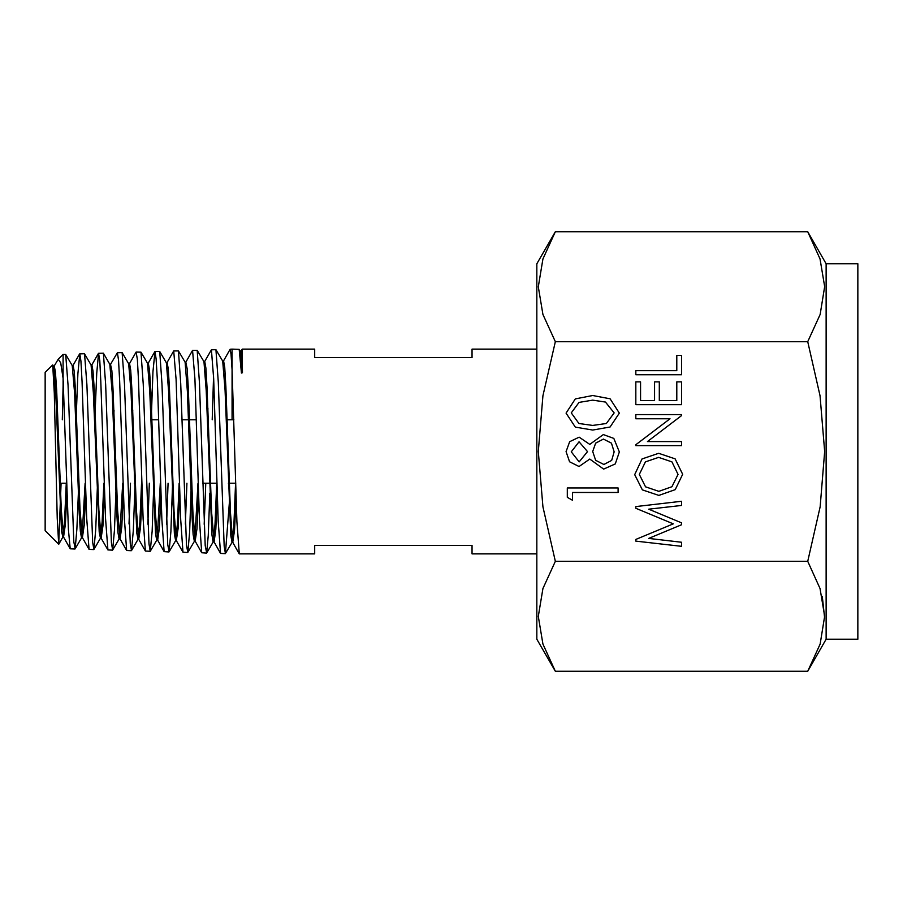 <?xml version="1.0" encoding="UTF-8"?>
<svg xmlns="http://www.w3.org/2000/svg" width="903" height="903" viewBox="0 0 903 903"><rect width="100%" height="100%" fill="white"/><g stroke="black" fill="none" stroke-linecap="round" stroke-linejoin="round"><path stroke-width="1.35" d="M74.972 549.001L70.265 548.753L68.436 529.53L63.12 378.312L63.12 354.371L65.75 354.405L68.097 385.299L73.843 541.789L75.175 548.832L76.913 529.192L78.753 483.218M93.743 549.588L89.081 549.317L86.722 518.198L82.071 381.608L80.977 361.042L79.791 353.852L84.555 353.807L86.902 384.847L92.648 542.331L93.923 549.43L95.718 529.609L97.547 483.218M112.514 550.164L107.875 549.893L105.538 518.48L100.843 381.213L99.793 360.5L98.551 353.265L103.36 353.231L105.685 384.531L111.453 542.861L112.683 550.029L114.512 530.14L116.318 483.218M131.307 550.751L126.657 550.469L124.343 518.762L119.647 380.682L118.575 359.936L117.334 352.689L122.153 352.667L124.456 384.294L130.246 543.437L131.454 550.627L133.317 530.671L135.078 483.218M150.112 551.338L145.417 551.033L143.137 518.932L138.464 380.242L137.358 359.394L136.127 352.102L140.947 352.114L143.216 384.159L149.018 543.99L150.237 551.225L152.11 531.145L153.837 483.218M168.906 551.914L164.177 551.609L161.919 519.304L157.291 379.791L156.117 358.83L154.932 351.515L159.707 351.538L161.964 383.854L167.766 544.532L169.03 551.823L170.893 531.63L172.597 483.218M187.722 552.501L182.948 552.196L180.69 519.71L176.108 379.362L173.748 350.928L178.467 350.951L180.724 383.38L186.515 545.073L187.835 552.399L189.653 532.036L191.368 483.218M206.516 553.087L201.73 552.794L199.461 520.263L194.901 379.057L192.565 350.341L197.204 350.353L199.495 382.861L205.263 545.593L206.652 552.975L208.221 535.502L209.88 493.162M225.298 553.674L220.535 553.404L218.233 521.008L213.695 378.684L211.381 349.766L215.952 349.743L218.278 382.24L224.147 546.123L225.457 553.539L229.825 496.876M54.214 366.076L58.266 359.213L60.727 362.927L63.12 378.312L63.12 385.841L63.289 381.608M79.791 353.852L77.906 373.718L76.044 419.782M98.551 353.265L96.689 373.266L94.86 419.782M117.334 352.689L110.55 364.394L111.882 370.693L113.033 388.741L117.638 510.364L119.952 538.752L126.657 550.469M113.959 410.323L113.676 419.782M136.127 352.102L129.456 363.672M132.775 410.289L132.493 419.782M130.461 483.218L129.05 523.909M154.932 351.515L152.991 371.754L151.275 419.782M149.288 483.218L147.821 524.214M173.748 350.928L167.078 362.588M170.385 409.68L170.057 419.782M168.116 483.218L166.592 524.191M192.565 350.341L185.792 362.205L187.113 368.638L188.264 387.556L192.87 512.08L195.172 541.168L196.944 528.955L198.536 495.07M189.178 409.115L188.806 419.782M186.932 483.218L185.386 524.146M211.381 349.766L204.676 361.505M207.972 408.461L207.566 419.782M205.737 483.218L204.191 524.35M212.149 419.782L213.593 376.574M232.026 419.782L232.026 369.632L231.078 354.416L230.175 349.179L223.47 360.963M230.175 349.179L232.026 349.122L232.026 369.632L236.958 522.069L239.34 553.878L314.741 553.878L314.741 545.378L472.055 545.378L472.055 553.878L536.879 553.878M58.672 544.193L45.15 530.659L45.15 372.341L52.713 364.925L54.248 393.132L57.25 518.164L58.672 544.193L61.054 483.805M55.23 370.038L54.631 374.361M58.266 359.213L63.12 354.371M62.363 419.782L63.12 385.841M66.732 483.218L61.641 483.218L60.208 484.651M57.724 415.865L56.675 414.816M232.026 349.122L239.171 349.314L241.417 373.086L242.422 372.657L242.218 349.122L314.741 349.122L314.741 357.622L472.055 357.622L472.055 349.122L536.879 349.122M52.713 364.925L53.48 366.234L55.783 393.855L61.562 531.066L62.894 537.104L64.587 520.805L66.269 483.218M65.75 354.405L72.274 365.602L74.588 393.279L79.216 513.66L80.367 531.596L81.518 537.77L82.444 537.782M82.026 536.563L85.085 483.218M84.555 353.818L91.068 364.993L93.381 392.76L99.172 532.104L100.504 538.165L102.197 521.697L103.901 483.218M103.36 353.231L109.873 364.394L112.186 392.342L116.803 514.168L117.966 532.601L119.117 538.91L120.043 538.91M119.625 537.691L122.706 483.218M122.153 352.667L128.689 363.819L131.003 392.105L136.759 533.063L138.091 539.339L139.807 522.735L141.523 483.218M140.947 352.114L147.516 363.277L149.808 391.936L155.564 533.526L156.716 540.084L157.72 540.096L159.334 528.007L160.937 494.325M157.224 538.843L160.339 483.218M159.707 351.538L166.321 362.746L168.624 391.631L174.369 534L175.69 540.547L177.417 523.672L179.144 483.218M178.455 350.951L185.126 362.193L187.429 391.247L192.023 515.726L193.174 534.531L194.326 541.315L195.341 541.326M194.845 539.994L197.96 483.218M197.204 350.353L203.92 361.663L206.234 390.773L211.991 535.118L213.153 541.913L214.158 541.924L215.761 529.305L217.352 495.273M213.311 541.777L215.038 524.35L216.776 483.218M215.952 349.743L222.714 361.121L225.028 390.243L230.807 535.84L232.127 542.353L233.832 525.185L235.548 483.218M239.171 349.314L240.243 351.109L241.417 373.086M53.379 366.076L54.304 366.076L55.455 372.194L56.618 390.051L61.246 509.54L63.549 537.104L65.366 524.553L66.991 490.814M72.601 366.686L73.109 365.444L74.26 371.664L75.412 389.532L80.04 509.845L82.354 537.612L84.16 525.162L85.785 491.3M90.977 364.835L91.903 364.835L93.065 371.156L94.217 389.08L98.845 510.093L101.159 538.165L102.953 525.873L104.579 491.977M110.211 365.534L110.55 364.394M120.133 538.91L121.747 526.641L123.361 492.869M128.61 363.672L129.547 363.672L130.698 370.253L131.838 388.538L136.443 510.68L138.746 539.339L140.541 527.363L142.143 493.67M147.844 364.417L148.363 363.13L149.503 369.779L150.654 388.313L155.248 511.064L157.72 540.096M166.242 362.6L167.168 362.588L168.308 369.214L169.459 387.963L174.065 511.504L176.356 540.547L178.139 528.526L179.731 494.821M185.454 363.311L185.792 362.205M203.83 361.516L204.767 361.505L205.918 368.029L207.069 387.06L211.686 512.712L214.158 541.924M223.052 362.216L223.38 361.121M222.635 360.974L223.56 360.963L224.712 367.431L225.874 386.439L230.491 513.006L232.805 542.342L234.532 530.117L236.123 496.379M240.209 351.053L241.191 351.03L241.812 356.222L242.422 372.657M826.132 263.744L826.132 639.256L857.85 639.256L857.85 263.744L826.132 263.744L807.677 231.766L820.071 258.901L824.665 286.59L820.093 314.425L807.677 341.627L820.048 395.717L824.665 451.466L820.116 506.843L807.677 561.373L820.071 588.508L824.665 616.196L820.093 644.031L807.677 671.234L555.345 671.234L542.94 644.099L538.346 616.41L542.917 588.575L555.345 561.373L542.895 506.843L538.346 451.466L542.963 395.717L555.345 341.627L542.94 314.492L538.346 286.804L542.917 258.969L555.345 231.766L536.879 263.744L536.879 639.256L555.345 671.234M826.132 639.256L807.677 671.234M566.023 451.59L569.68 441.646L579.195 437.187L589.806 444.389L603.294 434.58L613.803 438.429L619.379 451.895L615.293 463.928L603.712 469.063L589.806 459.051L579.049 466.467L569.545 461.738L566.023 451.59M681.505 355.477L681.505 374.79L635.836 374.79L635.836 370.693L676.821 370.693L676.821 355.477L681.505 355.477M647.395 441.544L681.505 441.544L681.505 445.642L635.836 445.642L635.836 444.784L670.049 418.71L635.836 418.71L635.836 414.612L681.505 414.612L681.505 415.549L647.395 441.544M648.715 538.448L681.505 542.218L681.505 546.36L635.836 541.1L635.836 539.441L673.311 523.808L635.836 508.254L635.836 506.527L681.505 501.267L681.505 505.398L648.715 509.179L681.505 522.792L681.505 524.778L648.715 538.448M807.677 561.373L555.345 561.373M807.677 341.627L555.345 341.627M682.679 474.267L675.252 489.697L658.874 495.42L642.349 489.911L634.662 474.594L642.078 458.961L658.648 453.261L675.117 458.882L682.679 474.267M681.505 381.822L681.505 404.657L635.836 404.657L635.836 381.822L640.52 381.822L640.52 400.56L654.573 400.56L654.573 381.822L659.258 381.822L659.258 400.56L676.821 400.56L676.821 381.822L681.505 381.822M572.536 492.485L572.536 500.296L567.332 497.316L567.332 487.936L618.07 487.936L618.07 492.485L572.536 492.485M592.718 395.548L610.135 398.833L619.379 413.066L610.078 427.051L592.718 430.031L575.335 427.085L566.023 413.066L575.29 398.844L592.718 395.548M824.642 618.386L822.306 596.465M807.677 231.766L555.345 231.766M658.648 457.358L645.385 461.918L639.347 474.414L645.532 486.841L658.851 491.311L671.99 486.762L677.995 474.414L671.99 461.862L658.648 457.358M579.015 441.736L571.227 451.85L579.116 461.907L587.492 451.658L579.015 441.736M603.385 439.14L595.608 443.17L592.707 451.556L595.675 460.361L603.859 464.514L611.67 460.462L614.175 451.85L611.433 443.147L603.385 439.14M571.227 412.908L578.981 423.53L592.707 425.471L606.41 423.53L614.175 412.908L605.461 402.027L592.707 400.108L579.049 402.354L571.227 412.908M75.671 419.782L76.687 419.782M113.304 419.782L114.32 419.782M150.925 419.782L158.691 419.782M182.09 419.782L196.233 419.782M227.195 419.782L233.832 419.782M134.321 483.218L135.337 483.218M202.69 483.218L217.013 483.218M228.324 483.218L235.751 483.218M225.457 553.539L232.127 542.353M206.652 552.975L213.232 541.913M187.835 552.399L194.416 541.315M169.03 551.823L175.6 540.694M150.237 551.225L156.795 540.084M131.454 550.627L138.091 539.339M112.683 550.029L119.207 538.91M93.923 549.419L100.504 538.165M75.175 548.832L81.62 537.77M58.808 544.148L62.894 537.104M63.549 537.104L70.265 548.742M72.929 365.602L79.588 354.021M82.354 537.612L89.081 549.317M91.824 364.835L98.371 353.423M101.159 538.165L107.875 549.893M138.746 539.339L145.417 551.033M148.182 363.288L154.819 351.628M157.551 539.938L164.177 551.609M176.356 540.547L182.959 552.196M195.172 541.168L201.73 552.794M214 541.777L220.535 553.404M232.805 542.342L239.193 553.753M241.157 351.03L242.218 349.122M62.713 537.262L63.729 537.262M72.184 365.444L73.109 365.444M100.323 538.323L101.249 538.323M109.794 364.248L110.719 364.236M137.911 539.497L138.836 539.497M147.426 363.141L148.363 363.13M175.521 540.694L176.536 540.694M185.036 362.047L185.962 362.047M231.958 542.489L232.974 542.5"/></g></svg>

